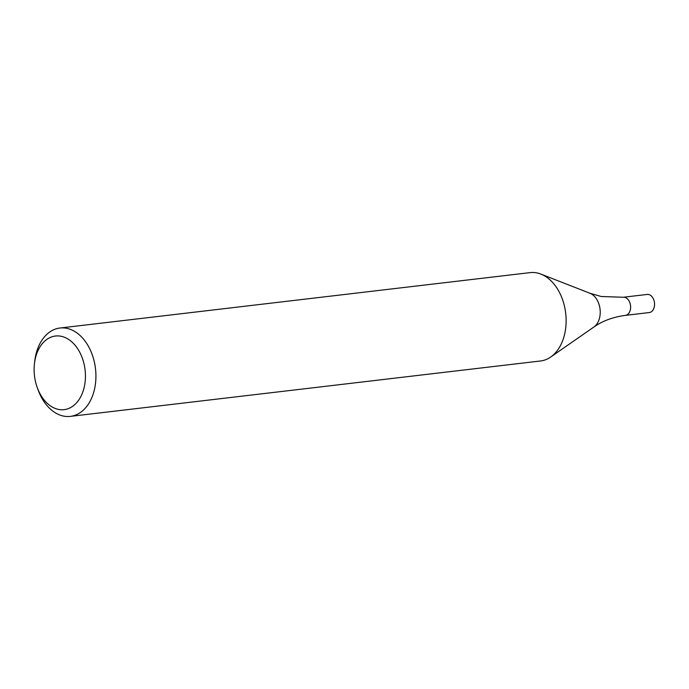 <?xml version="1.0" encoding="UTF-8"?>
<svg xmlns="http://www.w3.org/2000/svg" width="689" height="689" viewBox="0 0 689 689"><rect width="100%" height="100%" fill="white"/><g stroke="black" fill="none" stroke-linecap="round" stroke-linejoin="round"><path stroke-width="1.03" d="M623.252 297.26L647.178 294.436A9.121 6.261 -96.7 0 1 648.53 294.487A9.121 6.261 83.3 0 1 654.55 303.737A9.121 6.261 83.3 0 1 649.314 312.548L625.388 315.373A9.121 6.261 83.3 0 0 630.616 306.553A9.121 6.261 83.3 0 0 624.604 297.312A9.121 6.261 83.3 0 0 623.252 297.26L601.196 296.503L589.982 293.281A18.06 12.411 83.3 0 1 600.05 309.172A18.06 12.411 83.3 0 1 593.952 326.965C602.625 320.885 613.107 317.018 625.388 315.373M59.926 328.024L530.134 272.62A44.484 30.566 -96.7 0 1 536.722 272.87A44.484 30.566 83.3 0 1 540.899 274.093A44.484 30.566 83.3 0 1 565.695 313.219A44.484 30.566 83.3 0 1 550.675 357.048A44.484 30.566 83.3 0 1 540.546 360.976L70.338 416.38A44.484 30.566 -96.7 0 0 95.866 373.378A44.484 30.566 -96.7 0 0 66.514 328.274A44.484 30.566 -96.7 0 0 59.926 328.024A44.484 30.566 -96.7 0 0 34.734 361.217L34.45 363.68A37.068 25.467 -96.7 0 0 37.275 387.623A37.068 25.467 -96.7 0 0 58.634 409.438A37.068 25.467 -96.7 0 0 85.419 377.761A37.068 25.467 -96.7 0 0 60.933 336.232A37.068 25.467 -96.7 0 0 34.45 363.68M37.275 387.623L38.119 389.948A44.484 30.566 -96.7 0 0 63.75 416.13A44.484 30.566 -96.7 0 0 70.338 416.38M589.982 293.281L540.899 274.093M593.952 326.965L550.675 357.048"/></g></svg>
